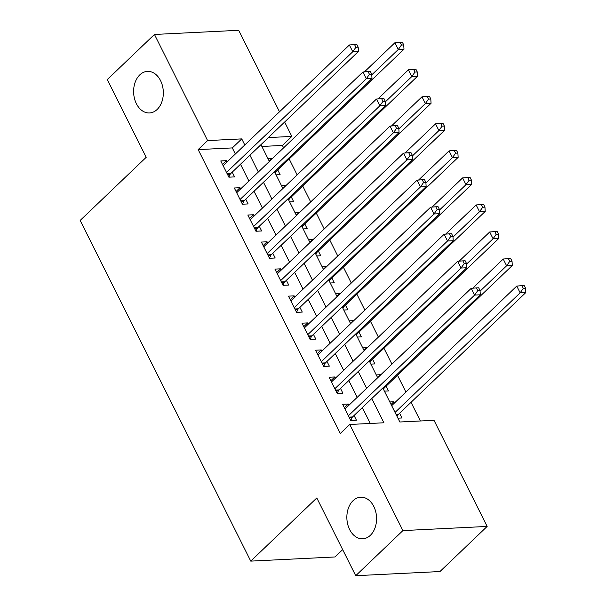 <?xml version="1.0" encoding="UTF-8"?>
<svg xmlns="http://www.w3.org/2000/svg" width="606" height="606" viewBox="0 0 606 606"><rect width="100%" height="100%" fill="white"/><g stroke="black" fill="none" stroke-linecap="round" stroke-linejoin="round"><path stroke-width="0.91" d="M353.048 500.692A20.816 14.847 87.2 0 1 360.684 497.208A20.816 14.847 87.2 0 1 375.697 511.615A20.816 14.847 87.2 0 1 370.38 535.303A20.816 14.847 87.2 0 1 362.736 538.787A20.816 14.847 87.2 0 1 347.73 524.379A20.816 14.847 87.2 0 1 353.048 500.692M139.804 74.856A20.816 14.847 87.2 0 1 147.44 71.372A20.816 14.847 87.2 0 1 162.453 85.779A20.816 14.847 87.2 0 1 157.136 109.466A20.816 14.847 87.2 0 1 149.493 112.951A20.816 14.847 87.2 0 1 134.487 98.543A20.816 14.847 87.2 0 1 139.804 74.856M342.67 549.627L334.997 556.959L250.755 561.118L80.159 220.448L146.205 157.295L107.277 79.568L154.454 34.459L238.696 30.3L279.502 111.784M284.638 122.033L291.842 136.418L268.375 137.577M283.608 147.841L282.404 145.44L291.842 136.418M420.39 420.988L411.035 402.316M405.906 392.067L397.498 375.273M391.923 364.138L383.962 348.238M378.386 337.103L370.417 321.203M364.842 310.067L356.881 294.168M351.306 283.032L343.344 267.125M337.762 255.99L329.8 240.09M324.225 228.954L316.264 213.054M310.689 201.919L302.72 186.019M297.145 174.884L289.183 158.977M382.825 387.999L399.854 421.996L434.002 420.314L487.148 526.432L402.899 530.591L349.76 424.473L383.909 422.783L371.781 398.559M402.899 530.591L355.722 575.7L439.971 571.541L487.148 526.432M348.927 405.247L348.306 404.005L342.617 404.285L350.738 420.511L356.434 420.231L354.063 415.496M335.391 378.212L334.77 376.97L329.073 377.25L337.201 393.476L342.89 393.196L340.519 388.461M321.847 351.177L321.225 349.935L315.537 350.215L323.657 366.433L329.353 366.153L326.982 361.426M308.31 324.134L307.689 322.9L302 323.18L310.12 339.398L315.809 339.118L313.446 334.383M294.774 297.099L294.152 295.857L288.456 296.137L296.584 312.363L302.273 312.082L299.902 307.348M281.229 270.064L280.608 268.822L274.919 269.102L283.04 285.328L288.736 285.047L286.365 280.313M267.693 243.029L267.072 241.786L261.383 242.067L269.503 258.285L275.192 258.005L272.829 253.278M254.156 215.986L253.535 214.744L247.839 215.032L255.967 231.25L261.656 230.969L259.285 226.235M240.612 188.951L239.991 187.708L234.302 187.989L242.423 204.214L248.119 203.934L245.748 199.2M269.2 161.098L271.988 158.424L272.17 158.78M276.086 174.846L280.116 174.649L277.745 169.915M282.737 188.133L285.532 185.459L285.706 185.815M289.623 201.881L293.652 201.684L291.281 196.95M296.281 215.168L299.069 212.501L299.25 212.857M303.167 228.924L307.197 228.72L304.826 223.993M309.817 242.203L312.613 239.537L312.787 239.893M316.703 255.959L320.733 255.762L318.362 251.028M323.354 269.246L326.149 266.572L326.323 266.928M330.24 282.994L334.27 282.797L331.906 278.063M336.898 296.281L339.686 293.615L339.868 293.963M343.784 310.03L347.814 309.833L345.443 305.098M350.435 323.316L353.23 320.65L353.404 321.006M357.32 337.072L361.35 336.868L358.979 332.141M363.971 350.359L366.766 347.685L366.941 348.041M370.857 364.108L374.887 363.911L372.523 359.176M377.515 377.394L380.303 374.72L380.485 375.076M384.401 391.143L388.431 390.946L386.06 386.211M282.404 145.44L261.868 146.455M267.958 158.62L271.988 158.424M281.502 185.663L285.532 185.459M295.039 212.698L299.069 212.501M308.583 239.734L312.613 239.537M322.119 266.776L326.149 266.572M335.656 293.812L339.686 293.615M349.2 320.847L353.23 320.65M362.736 347.882L366.766 347.685M376.273 374.925L380.303 374.72M389.817 401.96L393.847 401.763L394.468 402.998M397.937 418.178L401.967 417.981L399.596 413.254M235.355 153.992L232.318 147.917L198.162 149.599L340.322 433.495L349.76 424.473M370.296 423.458L362.343 407.58M357.214 397.331L348.806 380.545M343.67 370.289L335.269 353.503M330.134 343.254L321.725 326.467M316.597 316.218L308.189 299.432M303.053 289.183L294.645 272.389M289.516 262.14L281.108 245.354M275.98 235.105L267.572 218.319M262.436 208.07L254.028 191.284M248.899 181.027L240.491 164.241M227.076 161.916L226.455 160.673L220.758 160.954L228.886 177.179L234.575 176.891L232.212 172.165M355.722 575.7L316.802 497.965L250.755 561.118M198.162 149.599L207.6 140.577L154.454 34.459M244.794 144.97L241.749 138.895L207.6 140.577M366.645 388.31L358.237 371.523M353.109 361.267L344.7 344.481M339.572 334.232L331.164 317.446M326.028 307.197L317.62 290.41M312.491 280.161L304.083 263.368M298.947 253.119L290.547 236.332M285.411 226.083L277.003 209.297M271.874 199.048L263.466 182.262M258.33 172.013L249.93 155.219M260.974 144.66L269.375 161.446M274.51 171.703L282.919 188.489M288.047 198.738L296.455 215.524M301.591 225.773L309.992 242.559M315.128 252.808L323.536 269.602M328.664 279.851L337.072 296.637M342.208 306.886L350.609 323.672M355.745 333.921L364.153 350.707M369.281 360.964L377.69 377.75M232.318 147.917L241.749 138.895M222.508 164.446L226.455 160.673M391.052 404.429L393.847 401.763M236.052 191.481L239.991 187.708M249.589 218.516L253.535 214.744M263.125 245.559L267.072 241.786M276.669 272.594L280.608 268.822M290.206 299.629L294.152 295.857M303.742 326.664L307.689 322.9M317.286 353.707L321.225 349.935M330.823 380.742L334.77 376.97M344.359 407.777L348.306 404.005M227.182 173.778L230.697 173.604L358.449 51.457L352.76 51.737L226.515 172.445M355.904 47.283L358.184 47.17L356.828 44.465L354.548 44.579L355.904 47.283L352.76 51.737L349.374 44.98L223.129 165.688M230.697 173.604A3.25 2.318 -92.8 0 0 230.091 174.475L228.863 177.126M358.449 51.457L358.184 47.17M354.548 44.579L349.374 44.98M275.215 173.111L275.632 172.225A3.25 2.318 87.2 0 1 276.238 171.362L403.99 49.207L398.293 49.487L394.915 42.731L364.403 71.902M371.758 74.864L398.293 49.487L401.445 45.033L403.717 44.92L402.361 42.215L400.089 42.329L401.445 45.033M394.915 42.731L400.089 42.329M403.717 44.92L403.99 49.207M240.726 200.821L244.241 200.647L371.993 78.492L366.297 78.772L240.052 199.48M369.44 74.318L371.72 74.205L370.364 71.5L368.092 71.614L369.44 74.318L366.297 78.772L362.911 72.016L236.673 192.723M244.241 200.647A3.25 2.318 -92.8 0 0 243.635 201.51L242.4 204.161M371.993 78.492L371.72 74.205M368.092 71.614L362.911 72.016M254.262 227.856L257.777 227.682L385.53 105.535L379.841 105.815L253.596 226.515M382.984 101.353L385.257 101.24L383.909 98.536L381.628 98.649L382.984 101.353L379.841 105.815L376.455 99.051L250.21 219.758M257.777 227.682A3.25 2.318 -92.8 0 0 257.171 228.553L255.937 231.204M385.53 105.535L385.257 101.24M381.628 98.649L376.455 99.051M267.799 254.891L271.314 254.717L399.066 132.57L393.377 132.85L267.132 253.558M396.521 128.389L398.801 128.283L397.445 125.578L395.165 125.684L396.521 128.389L393.377 132.85L389.991 126.093L263.746 246.793M271.314 254.717A3.25 2.318 -92.8 0 0 270.708 255.588L269.481 258.239M399.066 132.57L398.801 128.283M395.165 125.684L389.991 126.093M281.343 281.926L284.858 281.752L412.61 159.605L406.914 159.886L280.676 280.593M410.065 155.431L412.338 155.318L410.982 152.614L408.709 152.727L410.065 155.431L406.914 159.886L403.528 153.129L277.29 273.836M284.858 281.752A3.25 2.318 -92.8 0 0 284.252 282.623L283.017 285.274M412.61 159.605L412.338 155.318M408.709 152.727L403.528 153.129M288.759 200.154L289.168 199.268A3.25 2.318 87.2 0 1 289.774 198.397L417.526 76.25L411.838 76.53L408.452 69.766L377.947 98.937M385.302 101.899L411.838 76.53L414.981 72.069L417.261 71.955L415.905 69.251L413.625 69.364L414.981 72.069M408.452 69.766L413.625 69.364M417.261 71.955L417.526 76.25M302.296 227.189L302.705 226.303A3.25 2.318 87.2 0 1 303.318 225.432L431.071 103.285L425.374 103.565L421.988 96.808L391.484 125.972M398.839 128.934L425.374 103.565L428.518 99.104L430.798 98.998L429.442 96.293L427.169 96.399L428.518 99.104M421.988 96.808L427.169 96.399M430.798 98.998L431.071 103.285M315.84 254.225L316.249 253.338A3.25 2.318 87.2 0 1 316.855 252.467L444.607 130.32L438.911 130.601L435.532 123.844L405.02 153.015M412.383 155.969L438.911 130.601L442.062 126.146L444.334 126.033L442.986 123.329L440.706 123.442L442.062 126.146M435.532 123.844L440.706 123.442M444.334 126.033L444.607 130.32M329.376 281.26L329.785 280.373A3.25 2.318 87.2 0 1 330.391 279.51L458.144 157.355L452.455 157.636L449.069 150.879L418.564 180.05M425.92 183.012L452.455 157.636L455.598 153.182L457.878 153.068L456.523 150.364L454.242 150.477L455.598 153.182M449.069 150.879L454.242 150.477M457.878 153.068L458.144 157.355M294.88 308.969L298.394 308.795L426.147 186.64L420.458 186.921L294.213 307.628M423.602 182.467L425.874 182.353L424.526 179.649L422.246 179.762L423.602 182.467L420.458 186.921L417.072 180.164L290.827 300.871M298.394 308.795A3.25 2.318 -92.8 0 0 297.788 309.658L296.554 312.317M426.147 186.64L425.874 182.353M422.246 179.762L417.072 180.164M342.913 308.302L343.329 307.416A3.25 2.318 87.2 0 1 343.935 306.545L471.688 184.398L465.991 184.678L462.605 177.914L432.101 207.085M439.456 210.047L465.991 184.678L469.135 180.217L471.415 180.103L470.059 177.399L467.787 177.513L469.135 180.217M462.605 177.914L467.787 177.513M471.415 180.103L471.688 184.398M308.424 336.004L311.931 335.83L439.683 213.683L433.994 213.963L307.75 334.671M437.138 209.502L439.418 209.388L438.062 206.691L435.79 206.797L437.138 209.502L433.994 213.963L430.608 207.199L304.363 327.907M311.931 335.83A3.25 2.318 -92.8 0 0 311.325 336.701L310.098 339.352M439.683 213.683L439.418 209.388M435.79 206.797L430.608 207.199M356.457 335.338L356.866 334.451A3.25 2.318 87.2 0 1 357.472 333.58L485.224 211.433L479.535 211.714L476.149 204.957L445.637 234.121M453 237.082L479.535 211.714L482.679 207.26L484.952 207.146L483.603 204.442L481.323 204.555L482.679 207.26M476.149 204.957L481.323 204.555M484.952 207.146L485.224 211.433M321.96 363.039L325.475 362.865L453.227 240.718L447.531 240.999L321.294 361.706M450.682 236.545L452.955 236.431L451.599 233.727L449.326 233.84L450.682 236.545L447.531 240.999L444.153 234.242L317.908 354.949M325.475 362.865A3.25 2.318 -92.8 0 0 324.869 363.736L323.634 366.388M453.227 240.718L452.955 236.431M449.326 233.84L444.153 234.242M369.993 362.373L370.402 361.487A3.25 2.318 87.2 0 1 371.008 360.623L498.761 238.469L493.072 238.749L489.686 231.992L459.181 261.163M466.537 264.125L493.072 238.749L496.216 234.295L498.496 234.181L497.14 231.477L494.86 231.59L496.216 234.295M489.686 231.992L494.86 231.59M498.496 234.181L498.761 238.469M335.497 390.075L339.012 389.908L466.764 267.754L461.075 268.034L334.83 388.741M464.219 263.58L466.499 263.466L465.143 260.762L462.863 260.875L464.219 263.58L461.075 268.034L457.689 261.277L331.444 381.985M339.012 389.908A3.25 2.318 -92.8 0 0 338.406 390.772L337.178 393.423M466.764 267.754L466.499 263.466M462.863 260.875L457.689 261.277M383.53 389.416L383.946 388.529A3.25 2.318 87.2 0 1 384.552 387.658L512.305 265.504L506.608 265.792L503.222 259.027L472.718 288.198M480.073 291.16L506.608 265.792L509.76 261.33L512.032 261.216L510.676 258.512L508.404 258.626L509.76 261.33M503.222 259.027L508.404 258.626M512.032 261.216L512.305 265.504M349.041 417.117L352.548 416.943L480.308 294.789L474.612 295.077L348.367 415.777M477.755 290.615L480.035 290.501L478.679 287.797L476.407 287.911L477.755 290.615L474.612 295.077L471.226 288.312L344.981 409.02M352.548 416.943A3.25 2.318 -92.8 0 0 351.942 417.814L350.715 420.466M480.308 294.789L480.035 290.501M476.407 287.911L471.226 288.312M397.074 416.451L397.483 415.565A3.25 2.318 87.2 0 1 398.089 414.693L525.841 292.546L520.153 292.827L516.766 286.07L391.673 405.672M395.059 412.428L520.153 292.827L523.296 288.365L525.569 288.259L524.22 285.555L521.94 285.661L523.296 288.365M516.766 286.07L521.94 285.661M525.569 288.259L525.841 292.546M227.598 174.596L230.091 174.475M275.632 172.225L274.798 172.271M276.238 171.362L274.791 171.43M241.135 201.639L243.635 201.51M254.671 228.674L257.171 228.553M268.216 255.709L270.708 255.588M281.752 282.744L284.252 282.623M289.168 199.268L288.335 199.306M289.774 198.397L288.327 198.465M302.705 226.303L301.871 226.341M303.318 225.432L301.871 225.508M316.249 253.338L315.415 253.384M316.855 252.467L315.408 252.543M329.785 280.373L328.952 280.419M330.391 279.51L328.952 279.578M295.289 309.787L297.788 309.658M343.329 307.416L342.488 307.454M343.935 306.545L342.488 306.613M308.833 336.822L311.325 336.701M356.866 334.451L356.033 334.489M357.472 333.58L356.025 333.656M322.369 363.858L324.869 363.736M370.402 361.487L369.569 361.532M371.008 360.623L369.569 360.691M335.906 390.9L338.406 390.772M383.946 388.529L383.106 388.567M384.552 387.658L383.106 387.726M349.45 417.935L351.942 417.814M397.483 415.565L396.65 415.602M398.089 414.693L396.241 414.784"/></g></svg>
